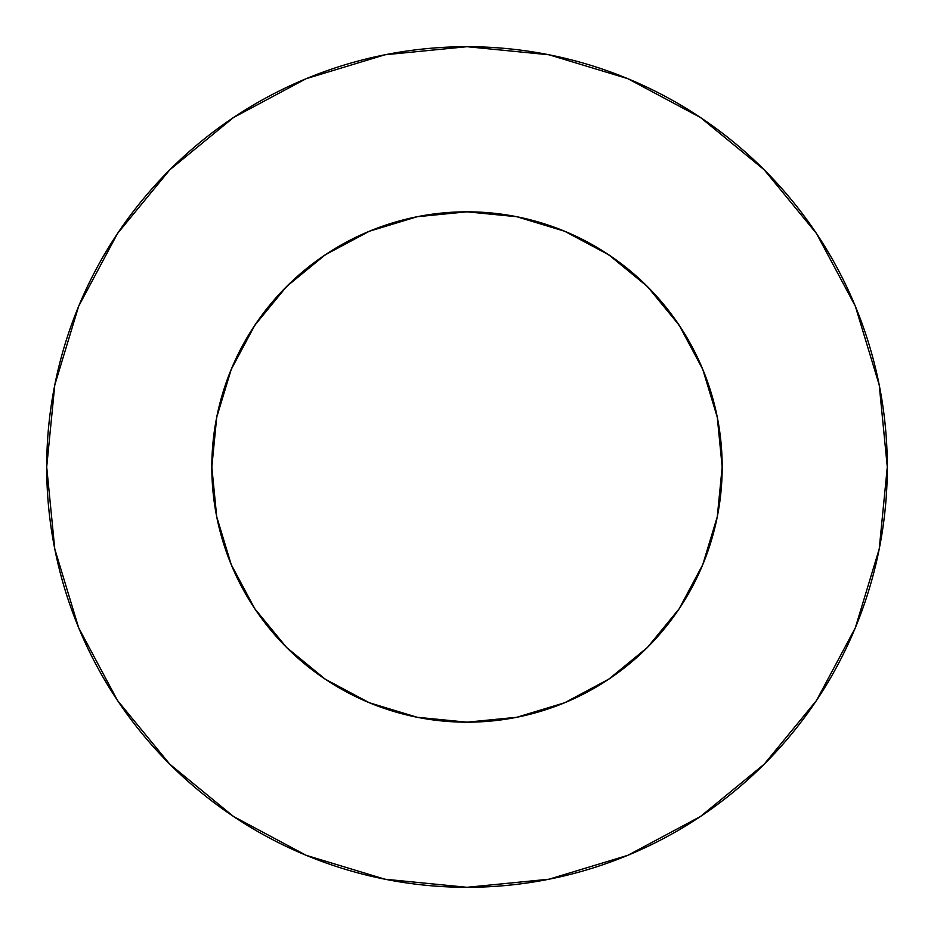 <?xml version="1.0" encoding="UTF-8"?>
<svg xmlns="http://www.w3.org/2000/svg" width="934" height="934" viewBox="0 0 934 934"><rect width="100%" height="100%" fill="white"/><g stroke="black" fill="none" stroke-linecap="round" stroke-linejoin="round"><path stroke-width="1.4" d="M679.181 325.23L647.437 286.563L608.77 254.819L564.65 231.247L516.782 216.723L467 211.82L417.218 216.723L369.35 231.247L325.23 254.819L286.563 286.563L254.819 325.23L231.247 369.35L216.723 417.218L211.82 467A255.18 255.18 0 0 1 467 211.82A255.18 255.18 0 0 1 722.18 467L717.277 417.218L702.753 369.35L679.181 325.23L647.437 286.563L608.84 254.865M46.7 467A420.3 420.3 0 0 1 467 46.7A420.3 420.3 0 0 1 887.3 467A420.3 420.3 0 0 1 467 887.3A420.3 420.3 0 0 1 46.7 467L54.779 548.994L78.69 627.846L117.532 700.512L169.801 764.199L233.488 816.468L306.154 855.311L385.006 879.221L467 887.3L548.994 879.221L627.846 855.311L700.512 816.468L764.199 764.199L816.468 700.512L855.311 627.846L879.221 548.994L887.3 467L879.221 385.006L855.311 306.154L816.468 233.488L764.199 169.801L700.512 117.532L627.846 78.69L548.994 54.779L467 46.7L385.006 54.779L306.154 78.69L233.488 117.532L169.801 169.801L117.532 233.488L78.69 306.154L54.779 385.006L46.7 467M468.296 211.82L461.618 211.878M465.681 211.82L472.382 211.878M466.965 211.82L417.311 216.7M702.742 564.685L717.277 516.782L702.777 564.626M564.626 702.777L608.77 679.181L647.437 647.437L679.181 608.77L702.753 564.65M369.315 702.742L417.218 717.277L467 722.18L516.782 717.277L564.685 702.742M231.223 564.626L216.723 516.782L231.247 564.65L254.819 608.77L286.563 647.437L325.16 679.135M369.374 702.777L325.23 679.181L286.563 647.437L254.819 608.77M562.361 230.301L575.659 236.104M604.298 251.9L619.044 262.057M641.658 280.947L654.967 294.408M673.181 316.638L683.77 332.364M697.745 358.026L704.913 374.721M714.557 405.064L717.837 420.102M216.163 420.102L219.443 405.064M229.087 374.721L236.255 358.026M250.23 332.364L260.843 316.614M279.032 294.408L292.319 280.971M314.956 262.057L329.702 251.9M358.341 236.104L371.639 230.301M816.468 233.488L764.199 169.801L700.617 117.614M233.488 117.532L169.801 169.801L117.614 233.383M117.532 700.512L169.801 764.199L233.383 816.386M700.512 816.468L764.199 764.199L816.386 700.617M608.77 679.181L647.437 647.437L679.135 608.84M325.23 254.819L286.563 286.563L254.865 325.16M717.277 516.782L722.18 467A255.18 255.18 0 0 1 467 722.18A255.18 255.18 0 0 1 211.82 467L216.723 516.782M467.093 211.82L516.782 216.723"/></g></svg>
